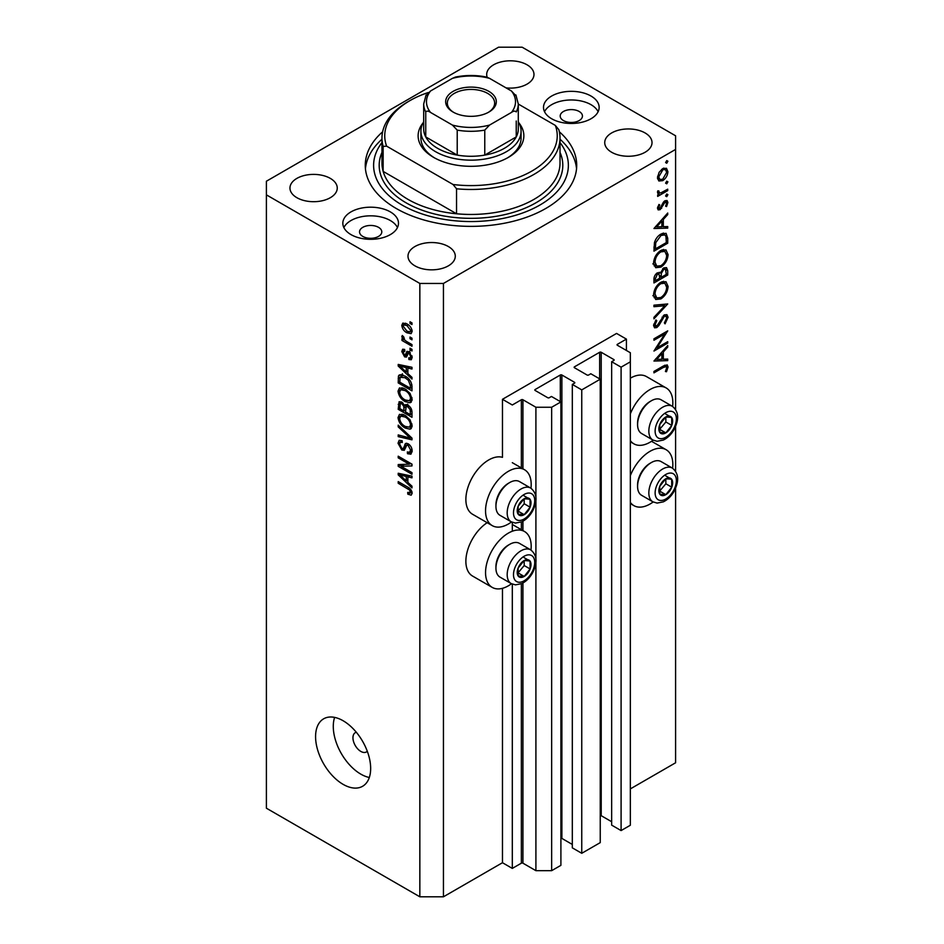 <?xml version="1.0" encoding="UTF-8"?>
<svg xmlns="http://www.w3.org/2000/svg" width="944" height="944" viewBox="0 0 944 944"><rect width="100%" height="100%" fill="white"/><g stroke="black" fill="none" stroke-linecap="round" stroke-linejoin="round"><path stroke-width="1.42" d="M626.415 339.108L616.574 333.433L502.468 399.3L512.309 404.988L521.359 399.76A1.109 0.637 0 0 1 522.929 399.76L535.909 407.253L551.65 407.253L560.901 401.92L551.449 396.468L549.29 397.719A1.109 0.637 0 0 1 547.721 397.719L535.13 390.45L535.13 389.542L560.311 375.004A1.109 0.637 0 0 1 561.881 375.004L574.471 382.273A1.109 0.637 0 0 1 574.471 383.181L572.312 384.42L581.752 389.884L600.242 379.205L590.802 373.753L588.631 375.004A1.109 0.637 0 0 1 587.062 375.004L574.471 367.735L574.471 366.827L599.652 352.277A1.109 0.637 0 0 1 601.222 352.277L613.812 359.546A1.109 0.637 0 0 1 613.812 360.466L611.653 361.705L621.093 367.157L630.344 361.823L630.344 352.737L617.364 345.244L617.364 344.336L626.415 339.108L626.415 350.46M617.364 344.336A1.109 0.637 0 0 0 617.364 345.244M611.653 361.705L611.653 825.127L621.093 830.578L630.344 825.245L630.344 361.823M621.093 830.578L621.093 367.157M600.242 815.522A1.109 0.637 0 0 1 601.222 815.699L611.653 821.717M574.471 366.827A1.109 0.637 0 0 0 574.471 367.735M572.312 384.42L572.312 847.842L581.752 853.293L600.242 842.626L600.242 379.205M581.752 853.293L581.752 389.884M560.901 838.237A1.109 0.637 0 0 1 561.881 838.414L572.312 844.443M535.13 389.542A1.109 0.637 0 0 0 535.13 390.45M443.444 896.8L443.444 283.448L675.597 149.423L675.597 135.794L522.138 47.2L498.538 47.2L266.397 181.224L266.397 808.206L419.844 896.8L443.444 896.8L502.468 862.722L512.309 868.409L521.359 863.182A1.109 0.637 0 0 1 522.929 863.182L535.909 870.675L551.65 870.675L560.901 865.341L560.901 401.92M551.65 870.675L551.65 407.253M535.909 870.675L535.909 562.789M535.909 558.506L535.909 500.993M535.909 496.721L535.909 407.253M512.309 868.409L512.309 584.124M512.309 531.224L512.309 522.339M502.468 862.722L502.468 588.324M511.506 521.961A32.273 18.632 -60 0 1 508.368 524.014A32.273 18.632 -60 0 1 492.237 525.619L472.555 514.256A32.273 18.632 -60 0 1 467.61 488.402A32.273 18.632 -60 0 1 488.697 459.964A32.273 18.632 -60 0 1 502.468 457.344L502.468 399.3M530.976 550.022A32.273 18.632 120 0 0 524.51 531.507A32.273 18.632 120 0 0 508.368 533.112A32.273 18.632 120 0 0 487.281 561.55A32.273 18.632 120 0 0 492.237 587.404A32.273 18.632 120 0 0 508.368 585.811A32.273 18.632 120 0 0 511.506 583.746M492.237 525.619A32.273 18.632 -60 0 1 487.281 499.754A32.273 18.632 -60 0 1 508.368 471.316A32.273 18.632 -60 0 1 524.51 469.723A32.273 18.632 -60 0 1 530.976 488.237M630.344 475.682A32.273 18.632 -60 0 1 650.015 451.326A32.273 18.632 -60 0 1 666.157 449.733A32.273 18.632 -60 0 1 672.624 468.248M653.154 501.972A32.273 18.632 -60 0 1 650.015 504.025A32.273 18.632 -60 0 1 633.884 505.63A32.273 18.632 -60 0 1 630.344 502.397M672.624 406.463A32.273 18.632 120 0 0 666.157 387.937A32.273 18.632 120 0 0 650.015 389.542A32.273 18.632 120 0 0 630.344 413.897M630.344 440.6A32.273 18.632 120 0 0 633.884 443.833A32.273 18.632 120 0 0 650.015 442.24A32.273 18.632 120 0 0 653.154 440.175M356.325 732.273A11.127 6.431 -120 0 0 355.263 732.686A11.127 6.431 -120 0 0 352.95 737.783A11.127 6.431 -120 0 0 357.811 748.981A11.127 6.431 -120 0 0 366.39 751.967A11.127 6.431 -120 0 0 367.287 751.247M315.579 736.65A38.952 22.491 -120 0 0 332.571 775.85A38.952 22.491 -120 0 0 362.59 786.281A38.952 22.491 -120 0 0 370.662 768.451A38.952 22.491 -120 0 0 353.658 729.252A38.952 22.491 -120 0 0 323.639 718.821A38.952 22.491 -120 0 0 315.579 736.65M334.624 717.393A38.952 22.491 -120 0 0 333.279 726.432A38.952 22.491 -120 0 0 369.316 777.49M579.191 111.486A11.127 6.431 0 0 0 567.061 110.094A11.127 6.431 0 0 0 560.193 116.029A11.127 6.431 0 0 0 563.45 120.572A11.127 6.431 0 0 0 575.58 121.965A11.127 6.431 0 0 0 582.448 116.029A11.127 6.431 0 0 0 579.191 111.486M378.532 227.339A11.127 6.431 0 0 0 366.402 225.946A11.127 6.431 0 0 0 359.534 231.882A11.127 6.431 0 0 0 362.791 236.425A11.127 6.431 0 0 0 374.921 237.817A11.127 6.431 0 0 0 381.789 231.882A11.127 6.431 0 0 0 378.532 227.339M350.991 234.608A27.824 16.06 180 0 1 342.837 223.256A27.824 16.06 180 0 1 360.006 208.412A27.824 16.06 180 0 1 390.332 211.893A27.824 16.06 180 0 1 398.486 223.256A27.824 16.06 180 0 1 381.305 238.089A27.824 16.06 180 0 1 350.991 234.608M343.864 227.563A27.824 16.06 180 0 1 390.332 220.53A27.824 16.06 180 0 1 397.459 227.563M591.003 96.04A27.824 16.06 0 0 0 560.677 92.559A27.824 16.06 0 0 0 543.508 107.404A27.824 16.06 0 0 0 551.65 118.755A27.824 16.06 0 0 0 581.976 122.236A27.824 16.06 0 0 0 599.145 107.404A27.824 16.06 0 0 0 591.003 96.04M598.118 111.711A27.824 16.06 0 0 0 591.003 104.678A27.824 16.06 0 0 0 544.523 111.711M382.615 131.818A105.728 61.041 0 0 0 365.269 165.33A105.728 61.041 0 0 0 396.232 208.482A105.728 61.041 0 0 0 511.447 221.722A105.728 61.041 0 0 0 576.713 165.33A105.728 61.041 0 0 0 559.367 131.818M506.055 87.886A23.647 13.653 0 0 0 533.985 74.458A23.647 13.653 0 0 0 527.059 64.806A23.647 13.653 0 0 0 501.288 61.844A23.647 13.653 0 0 0 486.691 74.458A23.647 13.653 0 0 0 487.187 77.243M330.329 178.392A23.647 13.653 0 0 0 304.558 175.431A23.647 13.653 0 0 0 289.961 188.045A23.647 13.653 0 0 0 296.888 197.697A23.647 13.653 0 0 0 322.659 200.659A23.647 13.653 0 0 0 337.256 188.045A23.647 13.653 0 0 0 330.329 178.392M448.365 246.537A23.647 13.653 0 0 0 422.593 243.576A23.647 13.653 0 0 0 407.997 256.19A23.647 13.653 0 0 0 414.923 265.842A23.647 13.653 0 0 0 440.695 268.804A23.647 13.653 0 0 0 455.291 256.19A23.647 13.653 0 0 0 448.365 246.537M645.094 132.951A23.647 13.653 0 0 0 619.323 129.989A23.647 13.653 0 0 0 604.726 142.603A23.647 13.653 0 0 0 611.653 152.267A23.647 13.653 0 0 0 637.424 155.217A23.647 13.653 0 0 0 652.021 142.603A23.647 13.653 0 0 0 645.094 132.951M656.906 347.911L667.727 341.669L667.727 343.097L653.956 351.05L664.788 333.987L653.956 340.241L653.956 338.813L667.727 330.86L656.906 347.911L656.092 347.439M664.352 314.871L666.924 314.659L668.081 317.267L665.072 323.839L664.364 322.895L666.665 318.081L665.862 316.169L664.328 316.311L658.912 325.479L656.812 327.58L654.581 327.828L653.602 325.515L655.927 319.933L656.776 320.736L655.006 324.866L656.753 326.187L664.352 314.871M653.614 325.161L656.753 326.187M667.727 303.956L653.956 318.836L653.956 317.314L664.8 305.738L653.956 306.706L653.956 305.183L667.727 303.956M668.081 286.398C667.703 291.72 665.308 295.897 660.894 298.929L655.679 299.496L653.602 294.882C653.956 289.501 656.363 285.289 660.835 282.244L665.98 281.713L668.081 286.398L666.452 285.454M668.081 254.597C667.703 259.919 665.308 264.096 660.894 267.117L655.679 267.695L653.602 263.081C653.956 257.7 656.363 253.488 660.835 250.443L665.98 249.912L668.081 254.597L666.452 253.653M667.727 228.118L653.956 228.519L667.727 213.025L667.727 214.583L663.313 219.48L663.313 226.69L667.727 226.56L667.727 228.118L665.154 226.631M667.904 161.247L666.747 163.241L665.603 162.569L666.747 160.586L667.904 161.247M666.747 163.241L665.603 162.569L666.747 163.241M630.344 788.901L675.597 762.776L675.597 488.284M675.597 471.15L675.597 426.487M675.597 409.366L675.597 149.423M666.157 387.937L646.475 376.585A32.273 18.632 120 0 0 630.344 378.178M487.163 522.693A32.273 18.632 120 0 0 467.327 551.178A32.273 18.632 120 0 0 472.555 576.052L492.237 587.404M658.759 180.894L657.484 177.649L659.136 172.28L662.723 168.622L666.464 168.28L667.904 171.643C667.632 175.466 665.909 178.463 662.723 180.646L658.924 180.988M667.904 181.838L666.747 183.82L665.603 183.16L666.747 181.177L667.904 181.838M666.747 183.82L665.603 183.16L666.747 183.82M657.744 193.331L659.136 194.134L657.484 192.257L657.826 190.818L658.9 190.983L659.29 192.859L660.883 192.871L667.727 189.178L667.727 190.605L657.661 196.411L657.661 194.983L659.136 194.134L658.287 193.85M667.904 194.676L666.747 196.671L665.603 196.01L666.747 194.016L667.904 194.676M666.747 196.671L665.603 196.01L666.747 196.671M660.127 209.674L658.18 209.898L657.484 208.258L658.912 204.459L659.773 204.931L658.723 207.55L660.068 208.27L663.431 202.181L664.989 200.742L667.066 200.529L667.904 202.476L666.535 206.583L665.603 206.17L666.665 203.255L665.048 202.146L660.127 209.674L657.484 208.152M657.708 206.96L660.068 208.27M664.47 201.096L666.134 202.051L663.986 201.532M661.012 234.029L666.086 233.333L667.727 238.277L667.727 243.198L653.956 251.151L654.452 242.608C655.702 238.655 657.897 235.799 661.012 234.029M667.727 270.704L667.727 275.011L653.956 282.952L653.956 279.849C653.791 276.993 654.935 274.645 657.366 272.828L660.293 272.981L663.809 267.884L666.523 267.612L667.727 270.704L665.909 269.665M659.785 272.521L659.16 272.332M667.727 360.632L653.956 361.033L667.727 345.539L667.727 347.097L663.313 351.994L663.313 359.204L667.727 359.074L667.727 360.632L665.154 359.145M666.665 367.723L666.134 366.567L663.113 367.57L653.956 372.856L653.956 371.44L663.254 366.071L667.219 364.88L668.081 366.992L666.488 371.735L665.426 371.511L666.665 367.723M401.011 466.289L411.973 472.614L411.973 474.266L398.203 466.324L398.203 464.566L409.177 464.188L398.203 457.852L398.203 456.2L411.973 464.153L411.973 465.923L401.011 466.289L404.362 464.354M408.138 443.763C410.734 445.556 412.08 447.999 412.15 451.09L410.923 454.182L407.501 453.722L407.324 451.964L409.625 452.247L410.546 450.017L408.186 445.438L406.758 445.249L404.292 450.312L401.79 450.017L398.026 443.22L399.159 440.329L402.132 440.706L402.309 442.465L400.327 442.205L399.631 444.093L401.825 448.376L403.23 448.671L405.637 443.42L408.138 443.763M398.203 425.154L411.973 438.122L411.973 439.821L398.203 436.635L398.203 434.924L410.357 438.134L398.203 426.877L398.203 425.154M412.15 425.744L409.991 429.178L405.271 428.069C401.176 425.886 398.757 422.393 398.026 417.567L399.477 414.369L405.106 415.372L410.05 419.844L412.15 425.744M410.758 428.883L411.36 428.387M412.15 399.3L409.991 402.746L405.271 401.625C401.176 399.454 398.757 395.961 398.026 391.135L399.477 387.937L405.106 388.94L410.05 393.412L412.15 399.3M410.758 402.451L411.36 401.955M407.855 373.588L411.973 377.352L411.973 379.063L398.203 366.036L398.203 364.431L411.973 367.299L411.973 369.01L407.855 368.03L407.855 373.588M410.003 321.762L411.973 322.895L411.973 324.547L410.003 323.414L410.003 321.762M266.397 194.853L419.844 283.448L443.444 283.448M419.844 896.8L419.844 283.448M406.864 323.863C409.849 325.373 411.608 327.875 412.15 331.356L411.124 333.645L406.958 332.807C404.032 331.297 402.297 328.819 401.778 325.373L402.805 323.096L406.864 323.863M410.003 337.043L411.973 338.176L411.973 339.828L410.003 338.695L410.003 337.043M406.781 341.586L411.973 344.584L411.973 346.236L401.955 340.454L401.955 338.802L403.56 339.722L401.778 336.737L402.309 335.498L403.749 336.937L404.74 340.111L406.781 341.586M410.003 348.194L411.973 349.327L411.973 350.979L410.003 349.846L410.003 348.194M404.823 351.192L403.206 352.313L404.433 355.097L405.271 355.05L406.888 351.345L408.917 351.699L412.15 357.469L411.289 359.723L408.929 359.546L408.752 357.8L410.18 357.929L410.723 356.525L409.165 353.493L408.256 353.339L406.451 357.08L404.634 356.867L401.778 351.546L402.663 349.233L404.634 349.433L404.823 351.192L403.654 351.085L404.74 350.46M404.433 355.097L409.2 352.785L409.779 351.262M405.011 376.078C409.082 378.155 411.407 381.506 411.973 386.155L411.973 390.84L398.203 382.886L398.451 376.019L399.347 374.898L405.011 376.078M406.097 404.575L404.551 405.472L407.926 405.236C410.605 406.911 411.95 409.295 411.973 412.375L411.973 417.272L398.203 409.318L399.1 401.731L401.66 402.026L404.551 405.472L405.153 404.775M407.855 482.419L411.973 486.184L411.973 487.895L398.203 474.867L398.203 473.263L411.973 476.13L411.973 477.841L407.855 476.862L407.855 482.419M412.15 493.252L411.183 495.175L407.855 494.196L407.678 492.438L410.546 492.249L409.507 489.995L398.203 483.257L398.203 481.605L407.548 486.998C410.156 488.178 411.69 490.266 412.15 493.252M412.021 492.048L410.168 493.122L411.855 491.482M411.431 322.588L410.003 323.414M408.551 331.887L406.958 332.807M405.531 323.202L401.778 325.373M403.206 326.246L406.958 331.155L410.074 331.851L410.723 330.494L406.958 325.574L403.831 324.889L403.206 326.246M408.304 324.807L406.958 325.574M411.938 329.786L410.723 330.494M411.431 337.869L410.003 338.695M403.383 339.628L401.955 340.454M402.911 336.088L401.778 336.737M411.431 349.02L410.003 349.846M412.15 357.693L408.929 359.546M411.95 355.817L410.723 356.525M410.333 352.82L409.165 353.493M409.897 352.395L408.256 353.339M407.501 355.204L404.634 356.867M404.681 349.87L401.778 351.546M408.363 352.82L409.2 352.785L408.363 352.82M400.256 364.856L398.203 366.036M409.885 366.862L407.855 368.03M402.238 368.302L406.25 372.113L406.25 367.641L399.631 366.06L402.238 368.302M407.855 371.181L406.25 372.113M401.33 365.08L399.631 366.06M408.209 366.508L406.25 367.641M399.808 381.954L398.203 382.886M402.132 376.137L402.392 373.753M400.94 374.591L398.451 376.019M399.808 382.167L410.357 388.255L410.357 385.423L408.351 380.29L404.988 377.718L400.079 377.281L399.808 382.167M411.973 387.323L410.357 388.255M403.253 375.193L398.203 378.402M406.357 376.927L404.988 377.718M409.436 379.665L408.351 380.29M411.855 384.562L410.357 385.423M412.044 400.492L410.616 400.067M406.829 400.728L405.271 401.625M401.955 388.987L398.026 391.135M401.955 388.869L402.073 387.677M399.631 392.055C400.221 395.76 402.109 398.415 405.295 399.996L409.448 400.74L410.546 398.392C409.967 394.769 408.138 392.161 405.059 390.568L400.728 389.707L399.631 392.055M403.914 388.314L401.943 389.459M406.416 389.778L405.059 390.568M411.962 397.566L410.546 398.392M399.808 408.386L398.203 409.318M407.855 405.79L407.725 404.079M399.808 408.599L403.926 410.97L403.796 406.357L401.884 403.808L400.339 403.548L399.808 408.599M405.531 410.038L403.926 410.97M403.053 403.135L401.884 403.808M406.687 404.681L403.796 406.357M405.531 411.903L410.357 414.687L410.192 409.708L407.938 406.888L406.156 406.616L405.531 411.903M411.973 413.767L410.357 414.687M409.224 406.156L407.938 406.888M411.372 409.023L410.192 409.708M411.82 410.569L410.357 411.407M412.044 426.924L410.616 426.499M406.829 427.16L405.271 428.069M401.955 415.419L398.026 417.567M401.955 415.301L402.073 414.109M399.631 418.487C400.221 422.204 402.109 424.847 405.295 426.428L409.448 427.172L410.546 424.824C409.967 421.201 408.138 418.593 405.059 417L400.728 416.139L399.631 418.487M403.914 414.746L401.943 415.891M406.416 416.21L405.059 417M411.962 423.998L410.546 424.824M400.232 435.455L398.203 436.635M411.372 437.544L410.357 438.134M399.336 426.228L398.203 426.877M412.127 451.787L407.501 453.722M411.95 449.202L410.546 450.017M409.425 444.73L408.186 445.438M405.601 447.81L401.79 450.017M401.967 441.261L398.026 443.22M405.778 447.196L403.23 448.671M408.056 444.506L408.221 443.81M406.734 443.232L404.846 444.317M403.513 464.837L402.758 464.401M401.436 464.448L398.203 466.324M410.605 463.362L409.177 464.188M399.631 457.026L398.203 457.852M411.36 463.799L409.755 463.858M400.256 473.687L398.203 474.867M409.885 475.693L407.855 476.862M402.238 477.133L406.25 480.944L406.25 476.472L399.631 474.891L402.238 477.133M407.855 480.012L406.25 480.944M401.33 473.912L399.631 474.891M408.209 475.339L406.25 476.472M409.578 493.205L407.855 494.196M410.616 489.358L409.507 489.995M399.631 482.431L398.203 483.257M663.856 168.103L663.951 168.834M666.381 170.758L667.904 171.643M661.189 179.773L662.723 180.646M658.346 178.617L657.602 178.923M662.723 170.05L658.723 176.941L659.891 179.502L662.723 179.218L666.665 172.363L665.544 169.755L661.602 169.389M657.59 176.292L658.723 176.941M666.488 189.886L667.727 190.605M657.685 191.207L658.723 191.809M664.954 200.765L667.904 202.476M665.662 206.075L666.535 206.583M663.184 202.571L664.08 203.09M662.098 204.895L663.042 205.45M660.729 207.692L661.673 208.246M666.806 214.052L667.727 214.583M662.393 218.949L663.313 219.48M661.897 225.876L663.313 226.69M661.897 221.049L656.635 226.89L661.897 226.725L661.897 221.049L660.977 220.518M655.714 226.359L656.635 226.89M666.311 242.384L667.727 243.198M663.49 233.026L663.703 234.254M655.36 248.909L666.311 242.596L665.957 236.425L664.836 234.903L661.012 235.457L655.75 242.679L655.36 248.909L653.956 248.095M654.617 242.03L655.75 242.679M659.844 234.785L661.012 235.457M659.514 266.314L660.894 267.117M655.655 265.476L654.109 265.854M663.632 249.428L664.045 250.915M660.824 251.871C657.236 254.384 655.301 257.818 655.006 262.196L656.788 266.137L660.894 265.701C664.458 263.199 666.381 259.789 666.665 255.47L664.883 251.411L660.824 251.871L659.679 251.21M653.708 261.441L655.006 262.196M666.311 274.185L667.727 275.011M655.36 278.775L655.36 280.71L659.773 278.161L658.947 274.09L657.39 274.244L655.36 278.775L654.062 278.032M653.956 279.896L655.36 280.71M656.316 273.618L657.39 274.244M661.189 276.403L661.189 277.347L666.311 274.397L665.437 269.182L663.809 269.311L661.355 273.335L661.189 276.403L659.691 275.542M659.762 276.533L661.189 277.347M660.352 272.757L661.355 273.335M662.723 268.686L663.809 269.311M659.514 298.127L660.894 298.929M655.655 297.277L654.109 297.655M663.632 281.241L664.045 282.716M660.824 283.672C657.236 286.185 655.301 289.631 655.006 293.997L656.788 297.938L660.894 297.502C664.458 295 666.381 291.59 666.665 287.271L664.883 283.212L660.824 283.672L659.679 283.011M653.708 293.242L655.006 293.997M662.511 304.416L664.8 305.738M664.139 315.166L668.081 317.267M663.278 315.709L664.328 316.311M662.074 317.137L662.983 317.668M658.015 324.96L658.912 325.479M653.602 325.727L656.812 327.58M655.773 320.158L656.776 320.736M653.767 324.146L655.006 324.866M666.488 342.389L667.727 343.097M663.549 333.267L664.788 333.987M666.806 346.566L667.727 347.097M662.393 351.463L663.313 351.994M661.897 358.39L663.313 359.204M661.897 353.563L656.635 359.404L661.897 359.239L661.897 353.563L660.977 353.032M655.714 358.873L656.635 359.404M664.93 365.175L668.081 366.992M665.567 371.204L666.488 371.735M669.119 477.888A9.735 5.617 120 0 0 665.662 478.868A9.735 5.617 120 0 0 659.75 486.349A9.735 5.617 120 0 0 659.832 494.243A9.735 5.617 120 0 0 665.839 494.668A9.735 5.617 120 0 0 671.762 487.187A9.735 5.617 120 0 0 671.668 479.281A9.735 5.617 120 0 0 669.119 477.888M668.411 478.927L665.662 478.868L659.75 486.349L659.832 494.243L665.839 494.668L671.762 487.187L671.668 479.281L668.411 478.927M637.578 486.408L637.578 484.862A17.582 10.148 -60 0 1 650.015 463.327L651.36 462.548A19.47 11.245 120 0 0 637.578 486.408A19.47 11.245 120 0 0 641.613 495.317L652.87 501.819A19.47 11.245 -60 0 1 651.631 481.688A19.47 11.245 -60 0 1 669.343 467.186A19.47 11.245 -60 0 1 672.34 468.082L661.095 461.581A19.47 11.245 120 0 0 658.086 460.696A19.47 11.245 120 0 0 651.36 462.548M659.561 491.234L665.862 483.776L665.803 478.868M659.939 491.258L665.839 494.668M665.862 483.776L671.762 487.187M665.768 475.882L671.668 479.281M527.472 559.662A9.735 5.617 120 0 0 524.014 560.642A9.735 5.617 120 0 0 518.103 568.123A9.735 5.617 120 0 0 518.185 576.029A9.735 5.617 120 0 0 524.203 576.442A9.735 5.617 120 0 0 530.115 568.961A9.735 5.617 120 0 0 530.032 561.066A9.735 5.617 120 0 0 527.472 559.662M526.764 560.701L524.014 560.642L518.103 568.123L518.185 576.029L524.203 576.442L530.115 568.961L530.032 561.066L526.764 560.701M495.942 568.182L495.942 566.636A17.582 10.148 -60 0 1 508.368 545.101L509.713 544.334A19.47 11.245 120 0 0 495.942 568.182A19.47 11.245 120 0 0 499.966 577.091L511.223 583.593A19.47 11.245 -60 0 1 509.984 563.462A19.47 11.245 -60 0 1 527.696 548.971A19.47 11.245 -60 0 1 530.693 549.856L519.448 543.366A19.47 11.245 120 0 0 516.439 542.47A19.47 11.245 120 0 0 509.713 544.334M517.914 573.008L524.215 565.55L524.156 560.642M518.291 573.032L524.203 576.442M524.215 565.55L530.115 568.961M524.121 557.656L530.032 561.066M527.472 497.877A9.735 5.617 120 0 0 524.014 498.857A9.735 5.617 120 0 0 518.103 506.338A9.735 5.617 120 0 0 518.185 514.232A9.735 5.617 120 0 0 524.203 514.657A9.735 5.617 120 0 0 530.115 507.176A9.735 5.617 120 0 0 530.032 499.27A9.735 5.617 120 0 0 527.472 497.877M526.764 498.916L524.014 498.857L518.103 506.338L518.185 514.232L524.203 514.657L530.115 507.176L530.032 499.27L526.764 498.916M495.942 506.397L495.942 504.851A17.582 10.148 -60 0 1 508.368 483.316L509.713 482.537A19.47 11.245 120 0 0 495.942 506.397A19.47 11.245 120 0 0 499.966 515.306L511.223 521.808A19.47 11.245 -60 0 1 509.984 501.677A19.47 11.245 -60 0 1 527.696 487.175A19.47 11.245 -60 0 1 530.693 488.072L519.448 481.57A19.47 11.245 120 0 0 516.439 480.685A19.47 11.245 120 0 0 509.713 482.537M517.914 511.223L524.215 503.766L524.156 498.857M518.291 511.247L524.203 514.657M524.215 503.766L530.115 507.176M524.121 495.871L530.032 499.27M669.119 416.092A9.735 5.617 120 0 0 665.662 417.083A9.735 5.617 120 0 0 659.75 424.564A9.735 5.617 120 0 0 659.832 432.458A9.735 5.617 120 0 0 665.839 432.871A9.735 5.617 120 0 0 671.762 425.39A9.735 5.617 120 0 0 671.668 417.496A9.735 5.617 120 0 0 669.119 416.092M668.411 417.13L665.662 417.083L659.75 424.564L659.832 432.458L665.839 432.871L671.762 425.39L671.668 417.496L668.411 417.13M637.578 424.611L637.578 423.065A17.582 10.148 -60 0 1 650.015 401.53L651.36 400.763A19.47 11.245 120 0 0 637.578 424.611A19.47 11.245 120 0 0 641.613 433.532L652.87 440.022A19.47 11.245 -60 0 1 651.631 419.903A19.47 11.245 -60 0 1 669.343 405.401A19.47 11.245 -60 0 1 672.34 406.298L661.095 399.796A19.47 11.245 120 0 0 658.086 398.899A19.47 11.245 120 0 0 651.36 400.763M659.561 429.437L665.862 421.992L665.803 417.071M659.939 429.473L665.839 432.871M665.862 421.992L671.762 425.39M665.768 414.086L671.668 417.496M518.999 123.015A52.864 30.515 180 0 1 508.368 157.377A52.864 30.515 180 0 1 433.615 157.377L433.615 157.377A52.864 30.515 180 0 1 422.983 123.015M518.291 121.752A50.079 28.91 180 0 1 521.076 131.251A50.079 28.91 180 0 1 490.16 157.967A50.079 28.91 180 0 1 435.585 151.689A50.079 28.91 180 0 1 420.906 131.251L420.906 138.06A50.079 28.91 0 0 0 434.618 157.943M381.966 138.06L381.966 163.052A89.031 51.401 0 0 0 383.146 171.395A89.031 51.401 0 0 0 408.032 199.396A89.031 51.401 0 0 0 456.542 213.769L383.146 171.395L383.146 146.403A89.031 51.401 180 0 1 381.966 138.06A89.031 51.401 180 0 1 408.032 101.716L410.003 100.583A86.246 49.796 0 0 0 386.627 146.155L383.146 146.403M381.966 142.556A97.374 56.215 0 0 0 402.132 205.084A97.374 56.215 0 0 0 526.068 211.692A97.374 56.215 0 0 0 560.016 142.556M560.016 139.216A105.728 61.041 180 0 1 576.548 168.728M456.542 188.788L453.049 184.505A86.246 49.796 0 0 0 555.355 125.434L558.836 129.717A89.031 51.401 180 0 1 560.016 138.06A89.031 51.401 180 0 1 456.542 188.788L456.542 213.769A89.031 51.401 0 0 0 560.016 163.052L560.016 138.06M555.355 125.434L518.291 104.041A47.294 27.305 180 0 1 516.238 111.935C515.176 110.743 513.583 110.896 511.459 112.43A44.51 25.7 0 0 0 511.459 91.002L489.547 78.352A44.51 25.7 0 0 0 452.436 78.352L430.523 91.002A44.51 25.7 0 0 0 430.523 112.43L452.436 125.08A44.51 25.7 0 0 0 489.547 125.08L511.459 112.43M428.269 92.536A86.246 49.796 0 0 0 410.003 100.583M453.049 184.505L386.627 146.155M365.434 168.728A105.728 61.041 180 0 1 381.966 139.216M507.365 157.943A50.079 28.91 0 0 0 521.076 138.06L521.076 131.251M453.085 112.053L453.085 112.053A25.323 14.62 180 0 1 453.085 91.379A25.323 14.62 180 0 1 488.898 91.379A25.323 14.62 180 0 1 488.898 112.053A25.323 14.62 180 0 1 453.085 112.053M488.284 112.395A23.647 13.653 0 0 0 494.644 103.085A23.647 13.653 0 0 0 487.718 93.432A23.647 13.653 0 0 0 461.946 90.471A23.647 13.653 0 0 0 447.338 103.085A23.647 13.653 0 0 0 453.698 112.395M430.523 112.43C428.399 110.896 426.806 110.731 425.744 111.935A47.294 27.305 180 0 1 423.691 103.993L423.691 128.974A47.294 27.305 0 0 0 425.744 136.927A47.294 27.305 0 0 0 437.544 148.291A47.294 27.305 0 0 0 457.215 155.099A47.294 27.305 0 0 0 484.768 155.099A47.294 27.305 0 0 0 516.238 136.927A47.294 27.305 0 0 0 518.291 128.974L518.291 103.993L515.908 94.955M425.744 111.935L425.744 136.927L457.215 155.099L457.215 130.119L452.436 125.08M420.906 131.251A50.079 28.91 180 0 1 423.691 121.752M489.547 125.08L484.768 130.119L484.768 155.099L516.238 136.927L516.238 121.033M452.436 78.352L455.468 77.054C465.817 74.989 476.165 74.989 486.514 77.054L489.547 78.352M511.459 91.002L516.238 96.04M425.744 96.04L430.523 91.002M613.812 360.466L613.812 359.546M601.222 815.699L601.222 352.277M599.652 378.863L599.652 352.277M574.471 383.181L574.471 382.273M561.881 838.414L561.881 375.004M560.311 401.578L560.311 375.004M522.929 863.182L522.929 582.991M522.929 530.599L522.929 521.206M522.929 468.802L522.929 399.76M521.359 863.182L521.359 583.77M521.359 529.69L521.359 521.985M521.359 467.894L521.359 399.76M408.964 351.723L405.837 353.528M404.339 365.706L402.463 366.791M401.967 402.215L398.203 404.386M405.826 406.958L403.926 408.056M409.259 435.562L408.186 436.175M408.079 444.4L404.138 446.665M404.339 474.537L402.463 475.623M409.012 487.93L407.655 488.709M666.157 237.369L667.727 238.277M653.956 246.986L655.36 247.788M659.868 321.267L660.776 321.798M661.874 366.862L663.113 367.57M670.948 473.062A15.021 8.673 120 0 0 656.481 486.125A15.021 8.673 120 0 0 660.564 500.462A15.021 8.673 120 0 0 675.019 487.411A15.021 8.673 120 0 0 670.948 473.062M529.301 554.848A15.021 8.673 120 0 0 514.846 567.899A15.021 8.673 120 0 0 518.917 582.247A15.021 8.673 120 0 0 533.372 569.185A15.021 8.673 120 0 0 529.301 554.848M529.301 493.051A15.021 8.673 120 0 0 514.846 506.114A15.021 8.673 120 0 0 518.917 520.451A15.021 8.673 120 0 0 533.372 507.4A15.021 8.673 120 0 0 529.301 493.051M670.948 411.277A15.021 8.673 120 0 0 656.481 424.328A15.021 8.673 120 0 0 660.564 438.677A15.021 8.673 120 0 0 675.019 425.626A15.021 8.673 120 0 0 670.948 411.277M560.016 152.373A91.816 53.006 180 0 1 516.297 211.432A91.816 53.006 180 0 1 406.073 202.807A91.816 53.006 180 0 1 381.966 152.373M484.768 130.119A47.294 27.305 180 0 1 457.215 130.119M512.309 524.463L524.51 531.507M651.549 441.296L666.157 449.733M630.344 441.792L633.884 443.833M403.831 324.889L406.215 323.521M410.074 331.851L412.115 330.683M410.18 357.929L412.127 356.808M405.106 355.18L409.047 352.903M400.728 389.707L403.466 388.126M409.448 400.74L412.15 399.182M400.339 403.548L402.274 402.439M406.156 406.616L408.233 405.424M400.728 416.139L403.466 414.558M409.448 427.172L412.15 425.614M409.625 452.247L412.139 450.795M406.758 445.249L408.705 444.128M400.327 442.205L402.179 441.143M630.344 503.589L633.884 505.63M512.309 462.678L524.51 469.723M665.544 169.755L663.172 168.386M659.891 179.502L657.496 178.121M659.29 192.859L657.52 191.844M659.089 208.353L657.567 207.479M664.836 234.903L662.251 233.416M664.883 251.411L662.133 249.818M656.788 266.137L652.859 263.86M658.947 274.09L657.071 273.017M665.437 269.182L663.514 268.072M664.883 283.212L662.133 281.619M656.788 297.938L652.859 295.673M665.862 316.169L664.01 315.095M666.134 366.567L664.281 365.493M652.87 501.819L657.107 503.093L663.313 501.854C667.55 499.813 671.078 496.414 673.898 491.647C679.385 481.216 678.866 473.357 672.34 468.082M511.223 583.593L515.459 584.867L521.666 583.628C525.902 581.598 529.431 578.2 532.251 573.421C537.738 563.002 537.219 555.143 530.693 549.856M511.223 521.808L515.459 523.082L521.666 521.843C525.902 519.802 529.431 516.403 532.251 511.636C537.738 501.205 537.219 493.358 530.693 488.072M652.87 440.022L657.107 441.296L663.313 440.057C667.55 438.028 671.078 434.629 673.898 429.862C679.385 419.431 678.866 411.572 672.34 406.298M426.074 94.955L423.691 103.993"/></g></svg>

